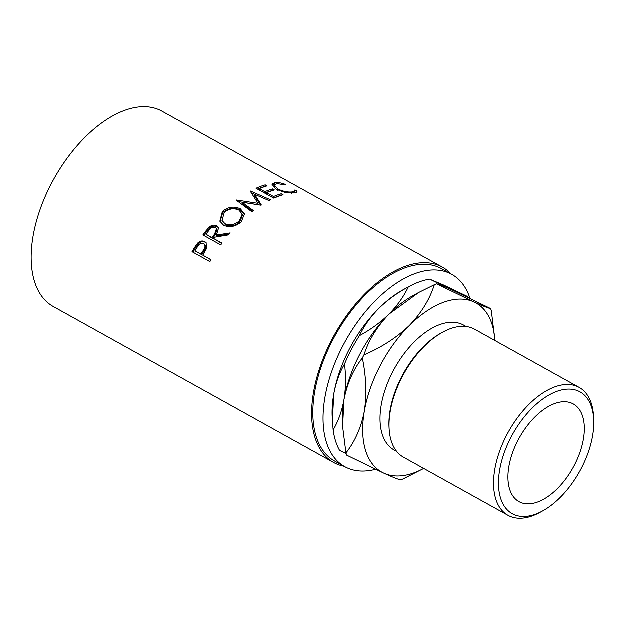 <?xml version="1.0" encoding="UTF-8"?>
<svg xmlns="http://www.w3.org/2000/svg" width="625" height="625" viewBox="0 0 625 625"><rect width="100%" height="100%" fill="white"/><g stroke="black" fill="none" stroke-linecap="round" stroke-linejoin="round"><path stroke-width="0.94" d="M592.641 435.883A69.711 38.328 119.1 0 0 593.75 419.289A69.711 38.328 119.1 0 0 550.078 394.516A69.711 38.328 119.1 0 0 499.734 469.859A69.711 38.328 119.1 0 0 542.734 510.992A69.711 38.328 119.1 0 0 592.641 435.883M542.734 510.992L540.008 512.484A73.203 40.25 -60.9 0 1 508.047 515.422A73.203 40.25 -60.9 0 1 494.859 469.289A73.203 40.25 -60.9 0 1 529.93 403.516A73.203 40.25 -60.9 0 1 579.227 387.484A73.203 40.25 -60.9 0 1 593.586 416.188L593.75 419.289M389.156 428.562L389.07 427.016A71.453 39.289 -60.9 0 1 390.203 410A71.453 39.289 -60.9 0 1 441.367 333.008L442.727 332.266A73.203 40.25 119.1 0 0 390.32 411.133A73.203 40.25 119.1 0 0 389.156 428.562A73.203 40.25 119.1 0 0 403.516 457.266L508.047 515.422M579.227 387.484L474.688 329.328A73.203 40.25 119.1 0 0 442.727 332.266M583.438 439.25A55.891 30.734 -60.9 0 1 556.656 489.477A55.891 30.734 -60.9 0 1 519.016 501.719A55.891 30.734 -60.9 0 1 508.938 466.492A55.891 30.734 -60.9 0 1 535.719 416.273A55.891 30.734 -60.9 0 1 573.359 404.031A55.891 30.734 -60.9 0 1 583.438 439.25M396.727 451.492L394.164 450.063A71.453 39.289 -60.9 0 1 381.281 405.031A71.453 39.289 -60.9 0 1 415.516 340.828A71.453 39.289 -60.9 0 1 463.641 325.18L466.203 326.602M375.609 469.391A110.039 60.508 -60.9 0 1 344.805 466.758A110.039 60.508 -60.9 0 1 324.977 397.414A110.039 60.508 -60.9 0 1 377.695 298.539A110.039 60.508 -60.9 0 1 451.805 274.438A110.039 60.508 -60.9 0 1 470.039 298.477M344.805 466.758L334.609 461.086A110.039 60.508 -60.9 0 1 314.773 391.742A110.039 60.508 -60.9 0 1 367.492 292.867A110.039 60.508 -60.9 0 1 441.602 268.766L451.805 274.438M192.102 251.781A111.789 61.469 -60.9 0 1 194.547 247.664L197.781 243.125C200.125 240.984 202.492 240.531 204.875 241.766L206.125 242.711L206.719 248.32L203.719 253.742A111.789 61.469 -60.9 0 0 202.82 255.234L211.055 259.82A111.789 61.469 -60.9 0 0 209.945 261.711L192.102 251.781M202.938 235.055A111.789 61.469 -60.9 0 1 205.797 231.195L209.367 227.086C211.93 225.094 214.445 224.719 216.922 225.953L218.727 227.703L216.477 235.148L230.195 233A111.789 61.469 -60.9 0 0 228.516 234.992L214.867 237.258A111.789 61.469 -60.9 0 0 213.82 238.656L222.055 243.242A111.789 61.469 -60.9 0 0 220.789 244.984L202.938 235.055M222.43 211.539C228.156 206.875 234.172 206.016 240.477 208.945L244.523 213.977L241.32 221.852C235.727 226.742 229.859 227.922 223.703 225.375L219.906 221.297L222.43 211.539L222.758 212.68C228.406 208.094 234.375 207.273 240.672 210.211L244.609 214.641M261.086 205.305A111.789 61.469 -60.9 0 1 261.422 205.086L254.609 194.352L269.047 200.641A111.789 61.469 -60.9 0 1 270.547 199.875L250.484 191.094A111.789 61.469 -60.9 0 0 250.273 191.203L258.039 203.422L236.508 200.078A111.789 61.469 -60.9 0 0 236.289 200.242L251.945 211.859A111.789 61.469 -60.9 0 1 253.445 210.695L242.164 202.336L261.086 205.305M256.094 188.336A111.789 61.469 -60.9 0 1 265.289 184.93L267.117 185.945A111.789 61.469 -60.9 0 0 259.406 188.719L264.898 191.773A111.789 61.469 -60.9 0 1 272.609 189L274.445 190.016A111.789 61.469 -60.9 0 0 266.727 192.789L273.594 196.609A111.789 61.469 -60.9 0 1 281.305 193.836L283.141 194.859A111.789 61.469 -60.9 0 0 273.945 198.266L256.094 188.336M285.484 184.492L285.414 185.055L277.008 183.625L274.352 185.086L277.703 188.984C282.93 191.43 287.758 192.438 292.211 192.016L294.711 191.016L294.562 190.141L296.766 190.766L297.094 191.883L294.047 193.039L284.531 192.328L276.156 189.266L272.023 184.32L275.266 182.602C277.984 182.367 281.391 182.992 285.484 184.492L285.289 185.008M344.07 466.344A111.789 61.469 -60.9 0 1 333.758 462.609A111.789 61.469 -60.9 0 1 313.609 392.164A111.789 61.469 -60.9 0 1 367.164 291.727A111.789 61.469 -60.9 0 1 442.453 267.242A111.789 61.469 -60.9 0 1 451.062 274.031M333.758 462.609L53.289 306.578A111.789 61.469 -60.9 0 1 33.141 236.133A111.789 61.469 -60.9 0 1 86.695 135.688A111.789 61.469 -60.9 0 1 161.984 111.203L442.453 267.242M332.445 420.859L333.789 394.188C335.875 382.836 339.477 372.789 344.586 364.055C346.047 376.57 345.844 388.508 343.984 399.867C341.906 411.219 338.305 421.258 333.195 430L332.25 417.242A96.812 53.234 -60.9 0 1 333.789 394.188A96.812 53.234 -60.9 0 1 378.805 308.555A96.812 53.234 -60.9 0 1 403.109 289.883L408.555 286.898A103.797 57.078 119.1 0 0 408.352 287C403.758 296.703 397.305 305.773 389 314.227C380.477 322.562 370.625 329.75 359.445 335.773C364.039 326.078 370.492 317.008 378.805 308.555C387.32 300.211 397.172 293.031 408.352 287M443.313 284.961L467.172 296.383L453.516 290.641L429.656 279.211L443.313 284.961M467.695 297.336A103.797 57.078 119.1 0 0 467.172 296.383M429.656 279.211A103.797 57.078 119.1 0 0 408.555 286.898M359.445 335.773A103.797 57.078 119.1 0 0 344.586 364.055M333.195 430A103.797 57.078 119.1 0 0 339.633 450.484L346.211 453.703M490.703 308.664C488.664 308.359 483.07 306.141 473.914 301.984L436.727 283.961C438.766 284.258 444.359 286.484 453.516 290.641L490.703 308.664A110.781 60.914 119.1 0 1 491.414 310.922L494.93 340.586A96.812 53.234 119.1 0 0 473.914 301.984A96.812 53.234 119.1 0 0 409.398 325.578C396.719 337.656 381.594 347.453 364.016 354.984C368.617 340.461 376.945 326.875 389 314.227L418.836 292.523L413.305 295.555A96.812 53.234 119.1 0 0 389 314.227A96.812 53.234 119.1 0 0 343.984 399.867A96.812 53.234 119.1 0 0 342.453 422.914L342.648 426.539L343.984 399.867C347.266 383.352 353.398 369.43 362.383 358.102C366.219 376.617 366.883 394.32 364.383 411.211A96.812 53.234 119.1 0 0 383.891 473.258A96.812 53.234 119.1 0 0 423.758 468.523L403.023 479.078A110.781 60.914 119.1 0 1 400.68 479.938C398.562 479.602 392.969 477.383 383.891 473.258L346.703 455.234A110.781 60.914 119.1 0 1 345.992 452.977L342.648 426.539M364.016 354.984A110.781 60.914 119.1 0 0 362.383 358.102M418.836 292.523L434.383 284.82C429.781 299.344 421.453 312.93 409.398 325.578A96.812 53.234 119.1 0 0 364.383 411.211C361.109 427.727 354.977 441.648 345.992 452.977M436.727 283.961A110.781 60.914 119.1 0 0 434.383 284.82M274.352 185.086L274.234 188.039M277.703 188.984L277.32 190.562M292.211 192.016L291.711 193.609M293.797 193.062L294.711 191.016M293.984 191.742L296.312 192.57M296.766 190.766L296.172 192.367M272.016 185.18L275.102 184.164M275.266 182.602L274.773 184.195M265.289 184.93L265.109 186.57M259.406 188.719L259.211 190.078M264.898 191.773L264.703 193.133M264.859 193.211A110.039 60.508 -60.9 0 1 272.281 190.562L272.43 190.641M272.609 189L272.281 190.562M266.727 192.789L266.539 194.148M273.594 196.609L273.398 197.969M273.555 198.055A110.039 60.508 -60.9 0 1 280.977 195.398L281.125 195.484M281.305 193.836L280.977 195.398M257.531 189.141A110.039 60.508 -60.9 0 1 264.961 186.484M252.641 211.312L242.273 203.672L242.164 202.336M260.633 205.227L254.523 195.812L254.609 194.352M250.461 191.492L250.484 191.094M251.461 193.023L254.609 194.406M258.047 204.82L258.039 203.422M238.164 201.625L255.047 204.297M240.477 208.945L240.672 210.211M220.133 221.773L222.758 212.68M222.297 221.055L225.523 224.859C230.531 226.906 235.281 225.969 239.766 222.031L242.492 215.469L242.234 214.195L238.992 210.188C233.867 207.914 228.984 208.68 224.328 212.492L222.07 220.555L225.086 223.828C230.102 225.867 234.883 224.891 239.43 220.891L242.234 214.195M225.523 224.859L225.086 223.828M239.766 222.031L239.43 220.891M203.797 235.531A110.039 60.508 -60.9 0 1 206.391 232.031L209.906 227.992C212.445 226.039 214.945 225.68 217.422 226.914L218.945 228.211M209.367 227.086L209.906 227.992M216.922 225.953L217.422 226.914M216.477 235.148L217.055 236.008L229.203 234.164M213.82 238.656L221.82 243.562M206.039 234.328L212.609 238.445L215.242 235.023L217.109 229.5L215.562 227.562C212.812 226.812 210.547 227.875 208.75 230.758A111.789 61.469 -60.9 0 0 206.039 234.328L211.992 237.641L214.656 234.164L216.578 228.547M211.992 237.641L212.609 238.445M192.938 252.25A110.039 60.508 -60.9 0 1 195.32 248.25L198.508 243.773C200.828 241.68 203.18 241.25 205.562 242.484L206.438 243.078M197.781 243.125L198.508 243.773M204.875 241.766L205.562 242.484M202.82 255.234L211.008 259.898M204.977 244.703L203.664 243.578C205.594 245.438 205.461 247.773 203.25 250.594L200.992 254.219L195.039 250.906L201.781 254.766L204.008 251.195C206.188 248.422 206.312 246.117 204.375 244.258M203.25 250.594L204.008 251.195M200.992 254.219L201.781 254.766M195.039 250.906A111.789 61.469 -60.9 0 1 197.359 247.094C198.898 244.016 201 242.844 203.664 243.578M205.797 231.195L206.391 232.031M214.656 234.164L215.242 235.023M194.547 247.664L195.32 248.25M222.469 221.547L222.07 220.555"/></g></svg>
